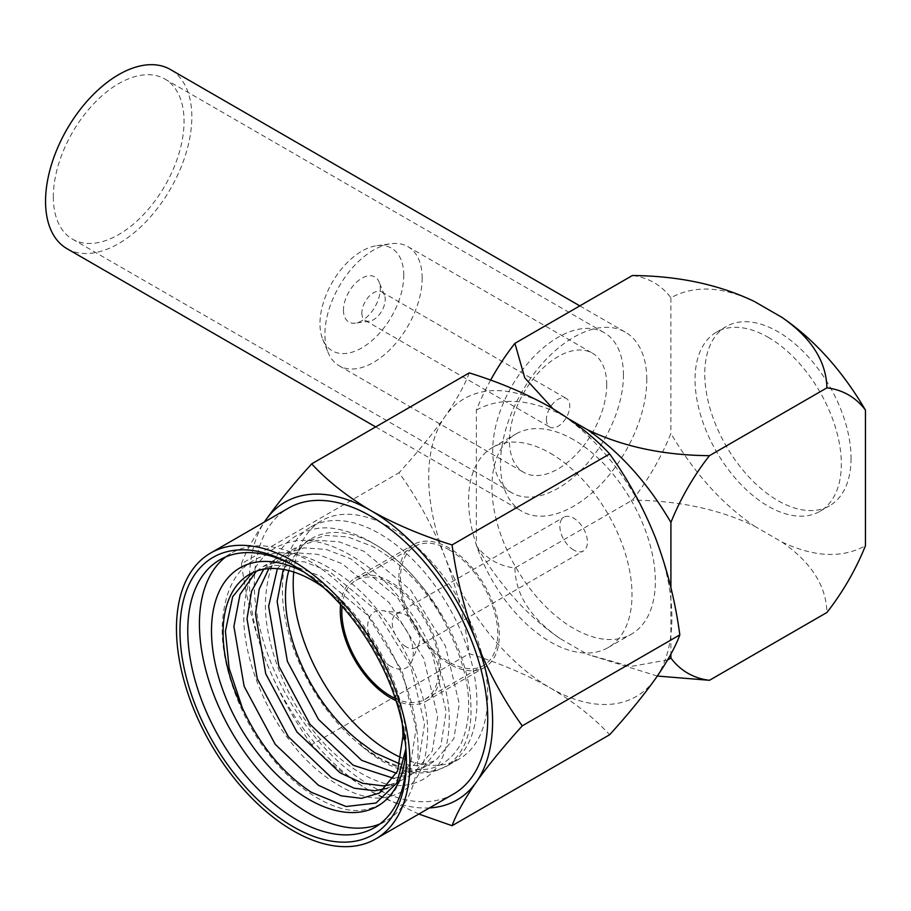 <?xml version="1.0" encoding="UTF-8"?>
<svg xmlns="http://www.w3.org/2000/svg" width="911" height="911" viewBox="0 0 911 911"><rect width="100%" height="100%" fill="white"/><g stroke="black" fill="none" stroke-linecap="round" stroke-linejoin="round"><path stroke-width="0.68" stroke-dasharray="4.55 3.42" d="M546.406 419.515A16.512 9.531 120 0 0 549.823 427.065A16.512 9.531 120 0 0 562.543 422.647A16.512 9.531 120 0 0 569.751 406.033A16.512 9.531 120 0 0 566.335 398.483A16.512 9.531 120 0 0 553.615 402.901A16.512 9.531 120 0 0 546.406 419.515M361.872 312.974A16.512 9.531 120 0 0 365.288 320.524A16.512 9.531 120 0 0 369.376 321.23A16.512 9.531 120 0 0 385.216 299.491A16.512 9.531 120 0 0 384.442 295.13A16.512 9.531 120 0 0 381.8 291.941A16.512 9.531 120 0 0 369.08 296.36A16.512 9.531 120 0 0 361.872 312.974M343.458 310.127A26.043 15.031 120 0 0 355.301 323.143A26.043 15.031 120 0 0 380.286 288.867A26.043 15.031 120 0 0 379.067 281.977A26.043 15.031 120 0 0 358.535 280.52A26.043 15.031 120 0 0 343.458 310.127M403.767 275.304A59.249 34.208 120 0 0 376.824 245.674A59.249 34.208 120 0 0 319.977 323.678A59.249 34.208 120 0 0 322.733 339.347A59.249 34.208 120 0 0 369.467 342.684A59.249 34.208 120 0 0 403.767 275.304M422.18 278.151A68.78 39.708 120 0 0 407.934 246.665A68.78 39.708 120 0 0 390.899 243.749A68.78 39.708 120 0 0 324.908 334.314A68.78 39.708 120 0 0 328.108 352.5A68.78 39.708 120 0 0 339.154 365.801A68.78 39.708 120 0 0 392.151 347.376A68.78 39.708 120 0 0 422.18 278.151M606.715 384.693A68.78 39.708 120 0 0 592.469 353.206A68.78 39.708 120 0 0 539.471 371.631A68.78 39.708 120 0 0 509.443 440.856A68.78 39.708 120 0 0 523.688 472.342A68.78 39.708 120 0 0 576.686 453.906A68.78 39.708 120 0 0 606.715 384.693M623.443 375.036A92.444 53.373 120 0 0 604.3 332.72A92.444 53.373 120 0 0 533.06 357.488A92.444 53.373 120 0 0 492.714 450.512A92.444 53.373 120 0 0 511.857 492.828A92.444 53.373 120 0 0 583.097 468.06A92.444 53.373 120 0 0 623.443 375.036M53.328 196.833A92.444 53.373 120 0 0 72.481 239.149A92.444 53.373 120 0 0 143.71 214.392A92.444 53.373 120 0 0 184.056 121.357A92.444 53.373 120 0 0 164.914 79.041A92.444 53.373 120 0 0 93.685 103.808A92.444 53.373 120 0 0 53.328 196.833M66.97 248.68A103.444 59.727 120 0 0 146.694 220.974A103.444 59.727 120 0 0 191.845 116.87A103.444 59.727 120 0 0 170.414 69.509M646.787 379.523A103.444 59.727 120 0 0 625.367 332.173A103.444 59.727 120 0 0 545.655 359.891A103.444 59.727 120 0 0 500.492 463.984A103.444 59.727 120 0 0 521.923 511.344A103.444 59.727 120 0 0 601.636 483.627A103.444 59.727 120 0 0 646.787 379.523M490.608 380.138A160.689 92.774 120 0 0 476.373 410.098L476.373 545.735A160.689 92.774 120 0 0 514.909 567.986L632.371 500.162A160.689 92.774 120 0 0 670.906 433.42C694.193 473.037 722.024 503.931 754.388 526.114C718.995 509.169 678.319 500.526 632.371 500.162M754.388 301.484C721.967 286.27 694.136 285.041 670.906 297.783A160.689 92.774 120 0 0 632.371 275.532M670.906 297.783L670.906 433.42M768.178 337.298A103.444 59.727 60 0 1 835.763 428.455A103.444 59.727 60 0 1 819.9 511.344A103.444 59.727 60 0 1 768.178 506.22A103.444 59.727 60 0 1 700.605 415.063A103.444 59.727 60 0 1 716.456 332.173A103.444 59.727 60 0 1 768.178 337.298M754.388 526.114L781.968 542.034C814.32 557.236 842.151 558.466 865.45 545.735M851.056 458.37A103.444 59.727 60 0 1 829.625 505.73A103.444 59.727 60 0 1 777.903 500.606A103.444 59.727 60 0 1 704.761 373.909A103.444 59.727 60 0 1 726.181 326.559A103.444 59.727 60 0 1 777.903 331.684A103.444 59.727 60 0 1 851.056 458.37M781.968 542.034C811.314 562.451 826.288 585.932 826.915 612.488M670.906 587.732L670.906 654.064M657.332 676.042L587.436 654.349L630.48 666.533L667.615 659.928M514.909 567.986C515.489 594.473 530.475 617.954 559.855 638.429L587.436 654.349M559.855 638.429C527.423 616.189 499.604 585.295 476.373 545.735M476.373 410.098C499.661 397.367 527.48 398.597 559.855 413.799L553 408.743M559.855 413.799L569.489 419.356M573.645 439.728A115.549 66.708 -120 0 0 515.865 434A115.549 66.708 -120 0 0 498.158 526.592A115.549 66.708 -120 0 0 573.645 628.419A115.549 66.708 -120 0 0 631.414 634.147A115.549 66.708 -120 0 0 649.133 541.555A115.549 66.708 -120 0 0 573.645 439.728M550.301 453.2A115.549 66.708 60 0 1 625.789 555.027A115.549 66.708 60 0 1 608.07 647.619A115.549 66.708 60 0 1 550.301 641.902A115.549 66.708 60 0 1 474.813 540.075A115.549 66.708 60 0 1 492.521 447.483A115.549 66.708 60 0 1 550.301 453.2M418.866 814.047L371.005 791.454A171.951 99.276 60 0 1 265.716 660.464C254.044 629.467 245.97 597.229 241.472 563.738L399.041 472.763C417.443 498.306 432.759 526.364 445.001 556.963C456.673 587.959 464.747 620.197 469.245 653.688C498.977 662.866 525.989 674.288 550.301 687.953A171.951 99.276 -120 0 0 655.59 678.547A171.951 99.276 -120 0 0 655.59 538.15A171.951 99.276 60 0 0 550.301 407.16A171.951 99.276 -120 0 0 445.001 416.566A171.951 99.276 -120 0 0 445.001 556.963A171.951 99.276 -120 0 0 550.301 687.953C573.964 701.982 593.744 717.583 609.641 734.744M429.468 807.92A171.951 99.276 60 0 1 371.005 791.454C347.342 777.425 327.561 761.824 311.676 744.663L469.245 653.688M311.676 744.663C293.274 719.121 277.957 691.062 265.716 660.464A171.951 99.276 60 0 1 264.406 522.003M453.541 794.016A165.073 95.302 60 0 1 371.005 785.84A165.073 95.302 60 0 1 263.177 640.376A165.073 95.302 60 0 1 288.48 508.11M295.164 566.403A154.619 89.267 60 0 1 297.088 567.496L293.194 565.253L297.088 567.496A154.619 89.267 60 0 1 406.42 756.859A154.619 89.267 60 0 1 406.397 759.079M225.837 556.849A154.619 89.267 60 0 1 231.451 553.102A154.619 89.267 60 0 1 308.761 560.755A154.619 89.267 60 0 1 409.768 697.006A154.619 89.267 60 0 1 386.07 820.902A154.619 89.267 60 0 1 380.012 823.897M303.921 572.028A137.561 79.416 60 0 1 308.761 574.682A137.561 79.416 60 0 1 406.033 743.16A137.561 79.416 60 0 1 405.907 748.671M288.81 570.582A127.164 73.415 60 0 1 311.835 538.401A127.164 73.415 60 0 1 375.412 544.698A127.164 73.415 60 0 1 444.112 621.2C469.518 669.813 475.223 710.489 461.251 743.228C444.591 772.665 417.284 777.561 379.329 757.929L362.145 746.451A137.561 79.416 60 0 1 286.794 625.891A137.561 79.416 60 0 1 310.879 526.945A137.561 79.416 60 0 1 379.659 533.755A137.561 79.416 60 0 1 469.518 654.975A137.561 79.416 60 0 1 448.44 765.206A137.561 79.416 60 0 1 379.659 758.385A137.561 79.416 60 0 1 362.145 746.451C418.456 795.895 474.21 772.448 470.873 705.718C470.805 669.061 448.508 616.451 418.639 582.459C389.726 547.09 346.67 524.007 317.768 528.38C285.45 533.595 268.039 557.361 265.522 599.643C263.53 637.495 282.752 691.893 310.56 727.08C337.4 763.623 377.382 788.482 404.222 785.316C434.137 781.479 449.146 759.102 449.26 718.198C449.18 681.542 426.883 628.932 397.025 594.929C368.112 559.57 325.056 536.488 296.143 540.861C263.837 546.076 246.425 569.842 243.909 612.124C241.916 649.976 261.138 704.362 288.946 739.55C315.787 776.104 355.768 800.963 382.609 797.797C412.524 793.959 427.532 771.583 427.646 730.679C427.566 694.023 405.27 641.412 375.4 607.409C346.499 572.051 303.443 548.969 274.53 553.33C242.224 558.557 224.812 582.311 222.295 624.604C220.303 662.456 239.525 716.843 267.333 752.03C294.173 788.584 334.155 813.443 360.995 810.278C390.899 806.429 405.919 784.064 406.033 743.16L405.179 741.326M323.382 587.413A127.164 73.415 60 0 1 402.32 724.143M251.926 573.087L254.476 571.516L273.96 565.264L296.109 566.813L320.729 576.264L367.486 615.096L402.195 671.054L416.042 728.891L410.69 763.52L392.447 785.521L385.49 788.653M263.723 569.25L276.09 559.035L295.585 552.783L317.723 554.332L342.342 563.784L389.099 602.615L423.809 658.585L437.656 716.41L432.304 751.04L414.061 773.04L393.939 778.393M256.355 571.22L262.96 566.608L282.456 560.356L304.593 561.905L329.213 571.368L375.97 610.188L410.69 666.157L424.537 723.983L419.185 758.612L400.931 780.625L389.077 785.077M277.377 568.658L297.703 546.554L317.199 540.303L339.336 541.851L363.956 551.303L410.713 590.134L445.433 646.104L459.281 703.93L453.917 738.559L435.674 760.56L417.921 765.809L399.986 763.965M268.859 568.612L284.574 554.127L304.069 547.875L326.218 549.435L350.826 558.887L397.595 597.707L432.304 653.677L446.151 711.502L440.799 746.132L422.545 768.144L404.791 773.382L396.627 773.28M283.298 569.409L306.198 541.646L325.683 535.395L347.831 536.955L372.44 546.406C401.478 562.747 425.369 587.675 444.112 621.2M293.752 572.017A137.561 79.416 60 0 1 321.685 520.705A137.561 79.416 60 0 1 390.466 527.515A137.561 79.416 60 0 1 480.325 648.734A137.561 79.416 60 0 1 459.246 758.965A137.561 79.416 60 0 1 401.421 757.758M362.145 746.451L359.23 741.303M340.577 604.608A70.978 40.984 60 0 1 354.971 578.36A70.978 40.984 60 0 1 390.466 581.878A70.978 40.984 60 0 1 436.836 644.419A70.978 40.984 60 0 1 425.949 701.299A70.978 40.984 60 0 1 396.023 700.639M449.134 663.914A70.978 40.984 60 0 1 402.764 601.362A70.978 40.984 60 0 1 413.651 544.482A70.978 40.984 60 0 1 449.134 548.001A70.978 40.984 60 0 1 495.504 610.552A70.978 40.984 60 0 1 484.629 667.433A70.978 40.984 60 0 1 449.134 663.914M449.134 549.8A68.78 39.708 60 0 1 494.069 610.404A68.78 39.708 60 0 1 483.525 665.52A68.78 39.708 60 0 1 449.134 662.115A68.78 39.708 60 0 1 404.199 601.511A68.78 39.708 60 0 1 414.744 546.395A68.78 39.708 60 0 1 449.134 549.8M342.069 606.282A68.78 39.708 60 0 1 356.076 580.261A68.78 39.708 60 0 1 390.466 583.666A68.78 39.708 60 0 1 435.401 644.282A68.78 39.708 60 0 1 424.856 699.397A68.78 39.708 60 0 1 395.328 698.509M390.466 666.135A32.215 18.596 60 0 1 368.067 631.676A32.215 18.596 60 0 1 382.335 610.575A32.215 18.596 60 0 1 390.466 613.536A32.215 18.596 60 0 1 411.738 661.5A32.215 18.596 60 0 1 390.466 666.135M406.033 646.764A19.507 11.262 60 0 1 393.29 629.581A19.507 11.262 60 0 1 396.274 613.957A19.507 11.262 60 0 1 401.102 613.126A19.507 11.262 60 0 1 406.033 614.925A19.507 11.262 60 0 1 418.912 643.963A19.507 11.262 60 0 1 415.78 647.732A19.507 11.262 60 0 1 406.033 646.764M573.645 549.993A19.507 11.262 60 0 1 560.903 532.81A19.507 11.262 60 0 1 563.886 517.186A19.507 11.262 60 0 1 573.645 518.154A19.507 11.262 60 0 1 586.388 535.338A19.507 11.262 60 0 1 583.393 550.961A19.507 11.262 60 0 1 573.645 549.993M241.472 563.738C246.004 551.428 254.078 536.875 265.716 520.067M469.245 372.895C464.712 385.194 456.627 399.758 445.001 416.566C432.748 433.75 417.42 452.482 399.041 472.763M365.288 320.524L549.823 427.065M369.376 321.23L355.301 323.143M376.824 245.674L390.899 243.749M407.934 246.665L592.469 353.206M72.481 239.149L511.857 492.828M579.817 305.88L625.367 332.173M819.9 511.344L829.625 505.73M716.456 332.173L726.181 326.559M608.07 647.619L631.414 634.147M492.521 447.483L515.865 434M219.779 559.844L231.451 553.102M406.42 756.859L406.42 761.357M374.398 827.643L386.07 820.902M379.318 793.105L392.447 785.521M262.96 566.608L276.09 559.035M400.931 780.625L414.061 773.04M284.574 554.127L297.703 546.554M422.545 768.144L435.674 760.56M306.198 541.646L311.835 538.401M310.879 526.945L321.685 520.705M249.42 574.431L254.476 571.516M448.44 765.206L459.246 758.965M354.971 578.36L413.651 544.482M425.949 701.299L484.629 667.433M424.856 699.397L483.525 665.52M356.076 580.261L414.744 546.395M401.102 613.126L382.335 610.575M396.274 613.957L563.886 517.186M415.78 647.732L583.393 550.961M418.912 643.963L411.738 661.5M375.674 426.917L521.923 511.344M164.914 79.041L604.3 332.72M339.154 365.801L523.688 472.342M322.733 339.347L328.108 352.5M384.442 295.13L379.067 281.977M381.8 291.941L566.335 398.483"/><path stroke-width="1.37" d="M579.817 305.88L170.414 69.509A103.444 59.727 120 0 0 90.701 97.226A103.444 59.727 120 0 0 45.55 201.331A103.444 59.727 120 0 0 66.97 248.68L375.674 426.917M781.968 317.404C811.314 337.822 826.288 361.303 826.915 387.847A160.689 92.774 -60 0 1 865.45 410.098C842.231 370.549 814.4 339.644 781.968 317.404L754.388 301.484C718.995 284.539 678.319 275.885 632.371 275.532L514.909 343.345A160.689 92.774 120 0 0 490.608 380.138M865.45 410.098L865.45 545.735A160.689 92.774 -60 0 1 826.915 612.488L709.453 680.301A160.689 92.774 -60 0 1 670.906 658.049L667.615 659.928M569.489 419.356L587.436 429.719C619.787 451.879 647.607 482.773 670.906 522.413A160.689 92.774 -60 0 1 709.453 455.671L826.915 387.847M670.906 522.413L670.906 587.732M670.906 654.064L670.906 658.049M709.453 680.301L657.332 676.042M553 408.743L524.747 377.871L514.909 343.345M709.453 455.671C663.584 455.329 622.919 446.686 587.436 429.719M452.072 825.719L609.641 734.744C628.032 714.44 643.348 695.708 655.59 678.547C667.262 661.693 675.347 647.14 679.834 634.876C675.302 601.34 667.228 569.09 655.59 538.15C643.337 507.484 628.021 479.425 609.641 453.951C593.744 436.79 573.964 421.189 550.301 407.16C525.977 393.495 498.966 382.073 469.245 372.895L311.676 463.87C327.561 481.031 347.342 496.632 371.005 510.661A171.951 99.276 60 0 1 476.305 641.651A171.951 99.276 60 0 1 476.305 782.059C464.644 798.901 456.559 813.455 452.072 825.719L418.866 814.047M264.406 522.003A171.951 99.276 60 0 1 265.716 520.067A171.951 99.276 60 0 1 371.005 510.661C395.328 524.326 422.34 535.748 452.072 544.926C456.593 578.474 464.678 610.712 476.305 641.651C488.558 672.318 503.885 700.377 522.265 725.851C503.874 746.155 488.547 764.898 476.305 782.059A171.951 99.276 60 0 1 429.468 807.92M210.657 553.034L288.48 508.11A165.073 95.302 60 0 1 371.005 516.286A165.073 95.302 60 0 1 478.844 661.739A165.073 95.302 60 0 1 453.541 794.016L375.731 838.94A165.073 95.302 60 0 1 293.194 830.775A165.073 95.302 60 0 1 185.354 685.311A165.073 95.302 60 0 1 210.657 553.034A165.073 95.302 60 0 1 293.194 561.21A165.073 95.302 60 0 1 401.034 706.674A165.073 95.302 60 0 1 375.731 838.94M293.194 826.721A160.12 92.444 60 0 1 179.968 630.617A160.12 92.444 60 0 1 293.194 565.253L293.194 565.253A160.12 92.444 60 0 1 406.42 761.357A160.12 92.444 60 0 1 293.194 826.721M406.397 759.079A154.619 89.267 60 0 1 374.398 827.643A154.619 89.267 60 0 1 297.088 819.991A154.619 89.267 60 0 1 196.081 683.74A154.619 89.267 60 0 1 219.779 559.844A154.619 89.267 60 0 1 295.164 566.403M380.012 823.897A154.619 89.267 60 0 1 308.761 813.25A154.619 89.267 60 0 1 209.405 682.328A154.619 89.267 60 0 1 225.837 556.849M405.907 748.671A137.561 79.416 60 0 1 308.761 799.323A137.561 79.416 60 0 1 211.523 633.657A137.561 79.416 60 0 1 303.921 572.028M323.382 587.413A127.164 73.415 60 0 0 313.008 580.728A127.164 73.415 60 0 0 249.42 574.431A127.164 73.415 60 0 0 242.383 708.041C259.817 745.403 282.843 773.507 311.46 792.354L346.1 806.52L376.015 803.035L396.889 782.913L405.828 748.853M405.179 741.326L402.924 736.464L397.56 771.093L379.318 793.105L361.565 798.343L341.124 795.815L318.406 785.259L275.247 744.355L244.137 686.313L233.899 626.404L240.026 594.473L256.355 571.22M402.32 724.143A127.164 73.415 60 0 1 402.924 736.464M385.49 788.653L374.694 790.771L354.254 788.231L331.536 777.687L288.377 736.771L257.266 678.729L247.018 618.82L251.595 591.182L263.723 569.25M393.939 778.393L353.149 765.206L309.991 724.291L278.88 666.248L268.631 606.339L277.377 568.658M389.077 785.077L383.178 785.863L362.737 783.335L340.019 772.779L296.861 731.875L265.75 673.833L255.513 613.923L259.191 589.178L268.859 568.612M399.986 763.965L374.763 752.725L359.23 741.303A127.164 73.415 60 0 1 288.81 570.582M396.627 773.28L361.633 760.298L318.486 719.394L287.375 661.352L277.126 601.442L283.298 569.409M401.421 757.758A137.561 79.416 60 0 1 390.466 752.144A137.561 79.416 60 0 1 293.752 572.017M242.383 708.041L229.105 668.184L225.404 631.3L232.669 596.705L251.926 573.087M396.023 700.639A70.978 40.984 60 0 1 390.466 697.792A70.978 40.984 60 0 1 340.577 604.608M395.328 698.509A68.78 39.708 60 0 1 390.466 695.993A68.78 39.708 60 0 1 342.069 606.282M265.716 520.067C277.969 502.883 293.285 484.151 311.676 463.87M522.265 725.851L679.834 634.876M452.072 544.926L609.641 453.951"/></g></svg>
